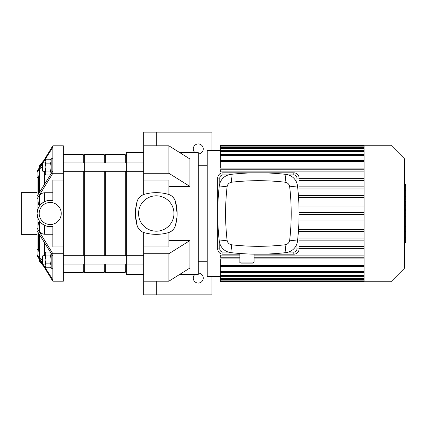 <?xml version="1.0" encoding="UTF-8"?>
<svg xmlns="http://www.w3.org/2000/svg" width="427" height="427" viewBox="0 0 427 427"><rect width="100%" height="100%" fill="white"/><g stroke="black" fill="none" stroke-linecap="round" stroke-linejoin="round"><path stroke-width="0.64" d="M42.348 163.845L37.101 172.385L37.101 171.355L52.852 145.799L63.351 145.799L63.351 281.201L52.852 281.201L37.101 255.645L37.101 254.615L42.348 263.155M52.852 256.024L37.101 230.852L37.101 228.173L52.852 253.729L52.852 281.201L63.351 281.201M38.702 219.788L37.624 217.178L37.101 213.5L37.101 222.04L38.515 222.04L39.449 230.575C39.871 232.779 41.616 234.007 44.68 234.252L52.852 234.252M37.101 222.04L37.101 228.173M63.351 253.729L52.852 253.729M39.449 230.575L39.449 220.994C39.892 222.077 41.632 223.545 44.68 225.397C47.36 226.598 50.082 226.924 52.852 226.358L52.852 246.929L63.351 246.929M63.351 173.271L52.852 173.271L37.101 198.827L37.101 213.5M52.852 192.748L44.68 192.748C41.616 192.993 39.871 194.221 39.449 196.425L38.515 204.96L37.101 204.96M63.351 180.071L52.852 180.071L52.852 200.642C50.082 200.076 47.36 200.402 44.68 201.603C41.531 203.551 39.786 205.019 39.449 206.006L37.939 208.883L37.112 212.94M37.101 198.827L37.101 196.148L52.852 170.976L52.852 173.271M52.852 145.799L52.852 147.219L42.94 162.895M37.101 172.385L37.101 196.148M42.348 166.856L40.725 167.795L39.7 169.135L38.606 177.493L37.101 177.493M61.248 213.5A11.027 11.027 0 0 1 52.852 224.207A11.027 11.027 0 0 1 39.343 215.261A11.027 11.027 0 0 1 49.34 202.51A11.027 11.027 0 0 1 61.248 213.5M52.852 226.358A13.125 13.125 0 0 1 37.101 213.5A13.125 13.125 0 0 1 52.852 200.642M42.94 264.105L52.852 279.781M37.101 230.852L37.101 254.615M38.318 232.859L38.606 249.507L39.449 256.953L40.026 258.436L42.348 260.144M38.606 249.507L37.101 249.507M38.606 177.493L38.318 194.141M52.852 147.219L52.852 170.976M37.101 234.343L21.35 234.343L21.35 192.657L37.101 192.657M51.075 173.768L50.562 171.035L51.171 167.096L50.562 163.157L51.171 161.187L50.562 159.218L45.689 159.218L45.081 161.187L45.081 160.269L45.689 159.218M45.689 163.157L45.081 167.096L45.081 161.187L45.689 163.157L50.562 163.157M45.081 167.096L45.689 171.035L45.081 173.004L45.081 167.096M45.689 174.979L45.081 173.922L45.081 173.004L45.689 174.979L50.306 174.979M50.562 171.035L45.689 171.035M42.876 171.296L42.876 162.895L42.348 163.424L42.348 170.773L42.876 171.296L45.081 171.296M42.876 162.895L45.081 162.895M52.852 158.695L51.171 158.695L51.171 173.613M51.075 253.232L50.562 255.965L51.171 259.904L50.562 263.843L51.171 265.813L50.562 267.782L45.689 267.782L45.081 265.813L45.081 266.731L45.689 267.782M45.689 263.843L45.081 259.904L45.081 265.813L45.689 263.843L50.562 263.843M45.081 259.904L45.689 255.965L45.081 253.996L45.081 259.904M45.689 252.021L45.081 253.078L45.081 253.996L45.689 252.021L50.306 252.021M50.562 255.965L45.689 255.965M42.348 263.576L42.348 256.227L42.876 255.704L42.876 264.105L42.348 263.576M45.081 264.105L42.876 264.105M52.852 268.305L51.171 268.305L51.171 253.387M198.277 273.088A4.985 4.985 0 0 1 203.263 278.073A4.985 4.985 0 0 1 196.265 282.642A4.985 4.985 0 0 1 194.904 274.401M143.675 281.201L143.675 253.729L168.873 253.729L168.873 281.201L143.675 281.201L143.675 294.876L156.277 294.876L156.277 281.201L156.277 294.876L211.925 294.876L211.925 276.499M194.904 152.599A4.985 4.985 0 0 1 196.265 144.358A4.985 4.985 0 0 1 203.263 148.927A4.985 4.985 0 0 1 198.277 153.912M168.873 194.52L168.873 180.071L143.675 180.071L143.675 132.124L156.277 132.124L156.277 145.799L156.277 132.124L211.925 132.124L211.925 150.501M156.277 145.799L168.873 145.799L189.876 158.951L189.876 186.423L168.873 186.423M143.675 145.799L168.873 145.799L168.873 173.271L189.876 186.423M143.675 173.271L168.873 173.271M168.873 240.577L189.876 240.577L189.876 268.049L168.873 281.201M143.675 253.729L143.675 246.929L168.873 246.929L168.873 232.48L171.152 231.343L173.25 229.512M168.873 253.729L189.876 240.577M143.675 180.071L143.675 194.52L141.396 195.657L139.271 197.52M179.735 274.401L198.277 274.401L198.277 152.599L179.735 152.599M137.083 201.565A43.997 43.997 0 0 0 137.083 225.435A10.499 10.499 0 0 0 144.342 232.694A43.997 43.997 0 0 0 168.211 232.694A10.499 10.499 0 0 0 175.47 225.435L176.949 217.327L177.12 213.5L175.47 201.565A10.499 10.499 0 0 0 168.211 194.306A43.997 43.997 0 0 0 144.342 194.306A10.499 10.499 0 0 0 137.083 201.565L135.599 209.673L135.471 215.325L137.083 225.435L138.407 228.338L140.296 230.505M174.147 198.662L172.257 196.495M143.675 232.48L143.675 246.929M143.675 274.401L126.349 274.401L126.349 152.599L143.675 152.599M175.47 225.435A43.997 43.997 0 0 0 175.47 201.565M173.965 213.5A17.694 17.694 0 0 1 147.427 228.824A17.694 17.694 0 0 1 147.427 198.176A17.694 17.694 0 0 1 173.965 213.5M63.351 171.296L126.349 171.296L126.349 162.895L143.675 162.895M364.071 145.249L364.071 281.751L390.951 281.751L390.951 145.249L220.327 145.249L220.327 145.794L364.071 145.794M390.951 145.249L404.599 158.897L404.599 268.103L390.951 281.751M364.071 188.958L299.076 188.958M364.071 195.39L299.076 195.39M364.071 197.487L299.076 197.487M364.071 203.919L299.076 203.919M364.071 206.017L299.076 206.017M364.071 212.449L299.076 212.449M364.071 214.551L299.076 214.551M364.071 220.983L299.076 220.983M364.071 223.081L299.076 223.081M364.071 229.512L299.076 229.512M364.071 231.61L299.076 231.61M364.071 238.042L299.076 238.042M364.071 240.145L299.076 240.145M364.071 246.576L299.076 246.576M364.071 168.126L220.327 168.126L220.327 145.794M220.327 276.499L207.202 276.499L207.202 150.501L220.327 150.501M364.071 265.423L220.327 265.423L220.327 258.874L239.883 258.874M254.054 258.874L364.071 258.874M364.071 248.674L299.076 248.674M220.327 265.423L220.327 281.751L364.071 281.751M364.071 255.106L254.054 255.106M239.883 255.106L220.327 255.106L220.327 257.209L239.883 257.209M364.071 257.209L254.054 257.209M364.071 169.791L220.327 169.791L220.327 171.894L364.071 171.894M364.071 178.326L299.076 178.326M364.071 180.424L299.076 180.424M364.071 186.855L299.076 186.855M198.277 165.724L207.202 165.724M404.599 210.522L405.65 210.522L405.65 242.483L404.599 242.483M405.65 237.924L404.599 237.924M405.65 237.193L404.599 237.193M405.65 231.466L404.599 231.466M405.65 228.007L404.599 228.007M405.65 226.497L404.599 226.497M405.65 222.072L404.599 222.072M405.65 184.912L405.65 200.311L404.599 200.311M405.65 185.585L404.599 185.585M404.599 201.363L405.65 201.363L405.65 209.614L404.599 209.614M405.65 205.782L404.599 205.782M405.65 215.881L404.599 215.881M240.929 263.112L253.008 263.112L254.054 262.061L239.883 262.061C239.616 262.317 239.963 262.669 240.929 263.112M242.419 253.665L239.883 253.665L239.883 258.911L254.054 258.911L254.054 262.061M246.966 253.921L246.966 258.911M254.054 254.15L254.054 258.911M228.333 252.09L222.947 252.09A3.149 3.149 0 0 1 219.798 248.936L219.798 243.555M219.798 183.445L219.798 178.064A3.149 3.149 0 0 1 222.947 174.91L228.333 174.91M254.054 254.188L293.824 254.188A5.252 5.252 0 0 0 299.076 248.936L299.076 178.064A5.252 5.252 0 0 0 293.824 172.812L222.947 172.812A5.252 5.252 0 0 0 217.701 178.064L217.701 248.936A5.252 5.252 0 0 0 222.947 254.188L239.883 254.188M296.973 243.555L296.973 248.936A3.149 3.149 0 0 1 293.824 252.09L288.444 252.09M288.444 174.91L293.824 174.91A3.149 3.149 0 0 1 296.973 178.064L296.973 183.445M285.06 244.794A235.266 235.266 0 0 1 231.712 244.794A5.252 5.252 0 0 1 227.095 240.177A235.266 235.266 0 0 1 227.095 186.823A5.252 5.252 0 0 1 231.712 182.206A235.266 235.266 0 0 1 285.06 182.206A5.252 5.252 0 0 1 289.682 186.823A235.266 235.266 0 0 1 289.682 240.177A5.252 5.252 0 0 1 285.06 244.794L285.957 252.619A13.125 13.125 0 0 0 297.507 241.068A243.139 243.139 0 0 0 297.507 185.932A13.125 13.125 0 0 0 285.957 174.381A243.139 243.139 0 0 0 230.82 174.381A13.125 13.125 0 0 0 219.27 185.932A243.139 243.139 0 0 0 219.27 241.068A13.125 13.125 0 0 0 230.82 252.619A243.139 243.139 0 0 0 285.957 252.619M104.3 162.895L104.3 154.702L84.349 154.702L84.349 171.296L84.349 162.895L126.349 162.895M63.351 264.105L84.349 264.105L84.349 255.704L143.675 255.704M63.351 255.704L84.349 255.704L84.349 272.298L104.3 272.298L104.3 264.105M63.351 154.702L83.302 154.702L83.302 162.895M83.302 171.296L83.302 255.704M83.302 264.105L83.302 272.298L63.351 272.298M83.302 155.748L84.349 155.748M105.352 171.296L105.352 255.704M104.3 171.296L104.3 255.704M84.349 171.296L84.349 255.704M104.3 155.748L105.352 155.748M84.349 264.105L126.349 264.105L126.349 255.704M105.352 162.895L105.352 154.702L125.298 154.702L125.298 162.895M125.298 171.296L125.298 255.704M125.298 264.105L125.298 272.298L105.352 272.298L105.352 264.105M125.298 155.748L126.349 155.748M44.68 225.397L44.68 234.252M39.449 170.047L39.449 192.294M39.449 259.595L39.449 261.207L43.218 265.791M39.449 196.425L39.449 206.006M39.284 167.678L39.449 165.793L39.449 167.405M39.449 234.706L39.449 256.953M44.68 171.296L44.68 183.877M44.68 192.748L44.68 201.603M44.68 243.123L44.68 255.704M364.071 161.577L220.327 161.577M364.071 155.609L220.327 155.609M364.071 151.366L220.327 151.366M364.071 148.5L220.327 148.5M364.071 146.845L220.327 146.845M364.071 271.391L220.327 271.391M364.071 275.634L220.327 275.634M364.071 278.5L220.327 278.5M364.071 280.155L220.327 280.155M405.65 216.217L404.599 216.217M405.65 196.564L404.599 196.564M405.65 199.905L404.599 199.905M405.65 190.672L404.599 190.672M405.65 209.502L404.599 209.502M405.65 213.201L404.599 213.201M217.701 248.936L219.798 248.936M219.798 178.064L217.701 178.064M222.947 254.188L222.947 252.09M222.947 174.91L222.947 172.812M293.824 254.188L293.824 252.09M293.824 174.91L293.824 172.812M299.076 248.936L296.973 248.936M296.973 178.064L299.076 178.064M231.712 244.794L230.82 252.619M297.507 241.068L289.682 240.177M227.095 240.177L219.27 241.068M297.507 185.932L289.682 186.823M227.095 186.823L219.27 185.932M285.957 174.381L285.06 182.206M231.712 182.206L230.82 174.381M39.284 259.322L39.449 261.207M43.218 161.209L39.449 165.793M51.171 160.269L50.562 159.218M51.171 266.731L50.562 267.782M45.081 255.704L42.876 255.704M126.349 171.296L143.675 171.296M126.349 264.105L143.675 264.105M220.327 160.525L364.071 160.525M220.327 154.558L364.071 154.558M220.327 150.315L364.071 150.315M220.327 147.454L364.071 147.454M364.071 266.475L220.327 266.475M364.071 272.442L220.327 272.442M364.071 276.685L220.327 276.685M364.071 279.546L220.327 279.546M364.071 281.206L220.327 281.206M198.277 261.276L207.202 261.276M405.65 184.517L404.599 184.517M239.883 258.911L239.883 262.061M63.351 162.895L84.349 162.895M83.302 271.252L84.349 271.252M104.3 271.252L105.352 271.252M125.298 271.252L126.349 271.252"/></g></svg>
